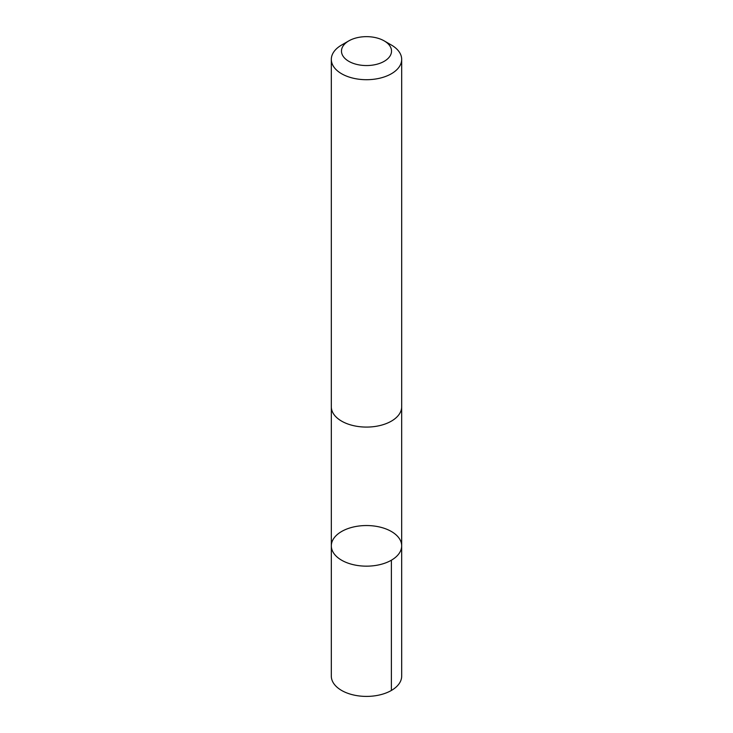 <?xml version="1.0" encoding="UTF-8"?>
<svg xmlns="http://www.w3.org/2000/svg" width="733" height="733" viewBox="0 0 733 733"><rect width="100%" height="100%" fill="white"/><g stroke="black" fill="none" stroke-linecap="round" stroke-linejoin="round"><path stroke-width="1.1" d="M363.898 525.598A35.175 20.313 180 0 1 401.675 545.847A35.175 20.313 180 0 1 366.5 566.16A35.175 20.313 180 0 1 331.325 545.847A35.175 20.313 180 0 1 363.898 525.598M331.316 676.092A35.184 20.313 0 0 0 369.102 696.35A35.184 20.313 0 0 0 401.684 676.092L401.675 545.847A35.175 20.313 180 0 1 366.5 566.16A35.175 20.313 180 0 1 331.325 545.847L331.316 676.092M348.807 40.883L341.624 45.025A35.184 20.313 0 0 0 331.316 59.391L331.316 406.769A35.184 20.313 0 0 0 369.102 427.027A35.184 20.313 0 0 0 401.684 406.769L401.684 59.391A35.184 20.313 0 0 0 391.376 45.025L384.193 40.883A25.023 14.449 0 0 0 348.807 40.883A25.023 14.449 0 0 0 343.75 57.119A25.023 14.449 0 0 0 368.351 65.512A25.023 14.449 0 0 0 389.965 56.129A25.023 14.449 0 0 0 384.193 40.883M331.316 59.391A35.184 20.313 0 0 0 369.102 79.65A35.184 20.313 0 0 0 401.684 59.391M391.376 560.214L391.376 690.459M331.325 407.282L331.325 545.847M401.675 407.282L401.675 545.847"/></g></svg>
